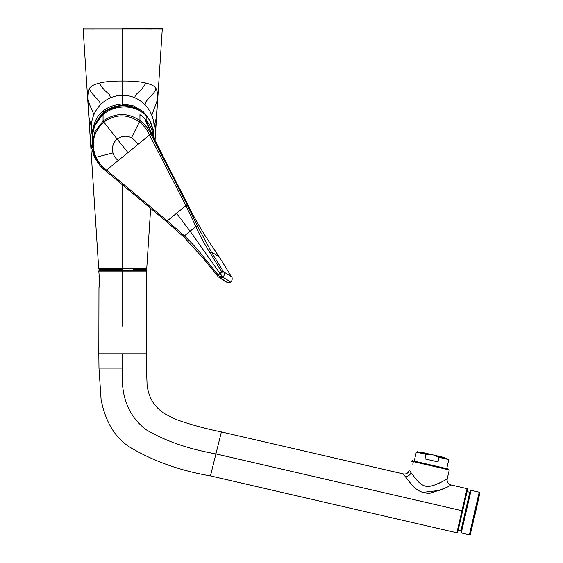 <?xml version="1.0" encoding="UTF-8"?>
<svg xmlns="http://www.w3.org/2000/svg" width="563" height="563" viewBox="0 0 563 563"><rect width="100%" height="100%" fill="white"/><g stroke="black" fill="none" stroke-linecap="round" stroke-linejoin="round"><path stroke-width="0.84" d="M410.188 471.562L411.103 472.821C414.474 476.713 419.801 486.523 428.19 486.495C437.331 485.51 447.296 478.557 447.177 479.014L449.267 469.936L411.349 461.181L412.186 460.661L447.395 468.789M440.407 482.512L434.699 485.01M414.804 477.635L410.948 472.603M411.335 484.222L405.276 476.587C408.808 480.302 415.191 493.983 430.062 493.209C443.046 489.106 449.978 486.341 450.857 484.905C448.014 483.955 446.783 481.991 447.177 479.014L444.383 480.499M445.115 487.91L442.377 489.24M439.787 490.394L422.384 492.4M414.783 487.748L412.524 485.524M403.699 474.419L405.276 476.587A5.51 4.469 -36.3 0 0 411.103 472.821M447.177 479.014L447.177 479.014A4.912 4.912 -156.3 0 0 450.857 484.905L467.058 488.649L466.445 491.309M457.705 532.274L456.867 532.795L210.456 475.904L215.925 453.919C188.577 449.063 165.346 441.026 146.246 429.801C128.068 415.881 120.222 395.31 122.72 368.096L122.713 368.096C120.222 395.31 128.061 415.881 146.246 429.801C165.346 441.026 188.57 449.063 215.925 453.919L221.4 431.934L215.925 453.919L461.963 510.718L467.058 488.649A0.697 0.697 -33.9 0 1 467.579 489.479L457.705 532.274A0.697 0.697 60.3 0 1 456.867 532.795L461.963 510.718L462.638 510.88M470.302 491.914L469.802 492.224L467.093 491.598L467.283 490.788L458.022 530.874L458.212 530.065L460.921 530.684L469.443 493.779M210.456 475.904C180.181 470.759 153.263 461.153 129.68 447.085C114.958 437.571 105.422 421.743 101.087 399.589L98.975 368.096L122.706 368.096L98.975 368.096L98.828 353.817L146.605 353.817L146.619 271.113A0.697 0.697 139.7 0 0 145.93 270.423L99.503 270.423A0.697 0.697 -24.7 0 0 98.806 271.113L146.619 271.113M98.828 353.817L98.968 287.32M99.348 285.406L99.609 282.767M99.63 281.81L99.609 280.881M99.355 278.228L98.806 271.113M98.997 276.327C100.305 279.107 98.954 289.495 98.785 288.073M102.557 270.416L102.557 269.304L99.391 269.304A0.697 0.697 -4.3 0 1 98.694 268.657L83.141 28.889L93.908 28.91M142.868 270.423L142.868 269.304M462.096 529.319L461.252 532.971L460.935 532.471L470.598 490.626L471.097 490.31L470.253 493.969M472.357 523.689L477.009 503.526M472.47 523.717L470.274 534.456L475.221 513.73A1389.963 666.381 13 0 1 472.765 523.646L475.066 513.695M154.881 140.307L157.534 99.567C157.795 94.781 157.351 91.185 156.204 88.778L154.909 87.068A17.826 7.959 176.5 0 0 154.016 86.322A15.525 6.073 -176.9 0 0 152.432 85.365A15.011 5.158 -173.3 0 0 151.123 84.76A15.827 5.025 -171.9 0 0 149.603 84.176A17.509 5.827 -172.5 0 0 148.118 83.683A20.69 7.988 -174.2 0 0 145.986 83.092C140.525 81.663 132.769 80.973 122.713 81.023C112.656 80.973 104.901 81.663 99.447 83.085A20.437 7.734 174 0 0 96.984 83.788A17.108 5.496 172 0 0 95.443 84.309A15.187 5.123 172.8 0 0 92.606 85.569A15.553 6.052 176.7 0 0 91.635 86.167L89.806 87.87A24.842 12.442 -163.2 0 0 89.376 88.518L89.228 88.778A33.104 16.756 -147.6 0 0 88.497 90.643A37.468 17.143 -131.2 0 0 88.307 91.466L87.912 94.915A38.537 8.931 -104.3 0 0 87.863 96.864A37.144 6.059 -99.8 0 0 87.898 99.567L88.349 108.926A29.17 0.408 -93.8 0 0 88.834 116.569C89.503 129.138 90.333 139.096 91.326 146.436L93.606 155.092A36.94 28.101 -11.8 0 0 94.732 157.408A28.277 20.718 -0.8 0 0 95.4 158.506M133.544 269.304L146.042 269.304A0.697 0.697 -89.9 0 0 146.732 268.657L98.694 268.657M146.732 268.657L150.645 208.387M155.036 140.623L162.285 28.889L83.141 28.889A0.697 0.697 -28.6 0 1 83.838 28.15L83.831 28.15M153.291 134.585A32.619 32.598 180 0 0 151.778 115.267A32.218 32.204 180 0 0 145.036 104.824A31.394 31.38 180 0 0 134.874 97.793A30.761 30.747 180 0 0 110.552 97.793A31.38 31.366 180 0 0 100.397 104.824A32.204 32.19 180 0 0 93.655 115.267A32.689 32.668 180 0 0 91.769 132.713A32.626 32.605 180 0 0 91.776 132.741A32.626 32.605 180 0 0 92.184 134.782M153.783 131.925L153.657 132.713A32.619 32.598 180 0 0 153.664 132.713L153.291 134.909M146.26 28.896L151.489 28.91M159.125 28.91L161.792 28.896M162.285 28.889L161.595 28.15L162.285 28.889A0.697 0.697 135.2 0 0 161.595 28.15L122.713 28.15L122.713 103.937L133.846 105.985L143.129 111.573L149.744 119.905L152.967 130.292M122.713 267.221L122.713 185.086L122.713 269.304L99.391 269.304M135.113 108.645A28.565 27.714 180 0 0 122.713 105.9A28.565 27.714 180 0 0 98.046 119.645M137.653 109.658A28.565 27.714 180 0 0 97.258 120.707M135.972 108.955A28.354 27.51 180 0 0 98.215 119.426M420.04 452.349L429.492 454.531A32.232 32.232 -175.4 0 0 426.057 454.355L425.002 458.915L437.993 461.913L439.041 457.353L448.802 459.605L446.262 458.571M420.737 452.511L429.492 454.531M419.076 452.124L417.45 451.751L419.315 452.18L418.288 452.561L416.296 452.103L426.057 454.355M439.041 457.353A32.218 32.218 95.7 0 0 435.882 456.002L446.297 458.409M420.927 452.124L444.629 457.599M222.111 272.436A1.386 0.535 -31.6 0 1 223.638 271.985L223.434 271.647A1.393 0.542 -31.6 0 0 221.899 272.098A7.418 7.122 -73.4 0 0 220.668 272.619L220.393 274.068A53.633 8.41 50.8 0 0 221.745 275.947L222.111 272.436L209.929 252.653C204.179 243.469 199.492 234.771 195.868 226.558L185.79 205.46A57856.076 34329.368 63.8 0 1 149.561 135.036A785.139 43.119 141.3 0 0 137.759 144.614C136.703 142.08 134.599 139.821 131.46 137.851A772.33 84.858 -62.9 0 1 139.364 122.002L138.962 121.707C127.393 113.803 115.64 113.944 103.705 122.129C93.268 132.199 90.65 143.755 95.837 156.803L96.048 157.267C98.384 162.06 100.284 164.86 106.034 169.674L106.52 170.082A785.146 42.851 -38.7 0 1 118.195 160.546A784.407 43.077 -38.7 0 1 127.963 152.587A2265.596 352.276 -129.2 0 1 117.167 139.075L117.027 139.188A12.935 12.766 -111.4 0 0 113.114 144.994A13.392 13.209 -111 0 0 112.973 152.911A772.323 14.124 165.3 0 1 96.048 157.267L95.041 157.746C97.589 163.038 101.044 167.331 105.429 170.624L105.907 171.025A80047.84 15251.712 -141.1 0 1 166.395 221.505M131.46 137.851C126.837 135.352 122.072 135.76 117.167 139.075L103.057 121.066L94.922 131.587L92.135 144.431L94.837 157.267L100.263 165.811L105.429 170.624M209.929 252.653A1.393 0.542 -31.6 0 1 211.477 252.196A500.986 198.95 -35.3 0 1 219.281 256.96L210.914 244.539C201.73 230.844 194.073 217.592 187.936 204.77L187.141 204.798A77355.834 8798.648 62.7 0 0 150.961 134.346L149.561 135.036L149.272 134.473L150.673 133.783C148.4 128.772 144.965 124.465 140.349 120.862L139.934 120.552C127.695 112.368 115.408 112.537 103.057 121.066L103.057 114.535C116.217 103.564 136.549 105.091 146.141 115.563L146.218 115.647A30.578 29.67 -0 0 1 153.291 134.395A30.578 29.67 -0 0 1 153.291 134.613A30.578 29.67 -0 0 1 153.206 136.893M149.272 134.473C147.112 129.87 143.255 124.683 139.364 122.002L140.349 120.862M150.961 134.346L150.673 131.651L147.337 124.557C146.021 122.115 145.458 120.447 145.655 119.553L145.655 119.553A30.613 29.705 180 0 0 139.934 114.655L139.934 120.552L138.962 121.707M153.206 136.915A30.578 29.67 180 0 0 146.141 120.102L150.673 131.7M112.973 152.911A13.969 13.758 -110.7 0 0 114.782 156.845A14.898 14.666 -111.1 0 0 116.464 158.956L118.195 160.546M150.687 131.665L149.906 130.018M151.144 132.65L150.701 131.693A1.386 0.429 -25.2 0 1 150.708 131.721L149.92 130.039M92.431 140.145L92.135 136.211L94.943 124.592L103.064 114.514C116.112 103.606 136.436 104.999 146.106 115.506L146.141 115.563A0.697 0.352 135.8 0 1 146.183 115.591L146.183 115.591A0.697 0.352 135.8 0 1 146.218 115.647L146.211 115.626C150.8 121.073 153.157 127.329 153.291 134.395M106.034 169.674L105.394 170.631L105.879 171.032L106.52 170.082A59676.621 48187.254 -146.9 0 1 167.084 220.696L184.418 235.876C192.377 243.54 196.888 248.508 204.031 257.46L218.247 275.082A7.178 6.897 109.1 0 1 219.028 273.963A5.982 5.714 110.1 0 1 219.788 273.217L220.393 274.068L219.028 273.963M223.434 271.647L211.477 252.196L197.536 226.242L187.141 204.798L185.79 205.46M167.084 220.696L166.472 221.604L184.08 237.213L203.56 258.642L217.698 276.137M197.536 226.242A1.393 0.507 -24.6 0 0 195.868 226.558A221.245 91.783 144.9 0 0 190.097 231.189L219.788 273.217A5.883 5.623 -69.6 0 1 220.668 272.619M204.031 257.46A1.393 0.563 141.1 0 0 203.503 258.593L217.733 276.201A1.393 0.563 141.1 0 1 218.247 275.082L218.5 275.398C219.288 276.574 220.365 276.757 221.745 275.947L222.941 277.228C224.602 275.124 224.834 273.379 223.638 271.985A493.505 205.115 -43.6 0 1 231.506 276.806L231.344 276.532A12633.706 2019.192 -125.5 0 1 221.998 261.359L219.281 256.96A1.393 0.514 -31.8 0 1 219.345 257.024A1.393 0.514 -31.8 0 1 219.373 257.108M220.232 278.002A493.413 184.002 153 0 0 225.918 281.359L227.107 282.443L230.753 281.993C232.491 280.874 232.47 277.362 231.506 276.806A1.393 0.542 -31.5 0 1 231.576 276.876A1.393 0.542 -31.5 0 1 231.604 276.968M231.344 276.532A1.393 0.535 -31.6 0 1 231.407 276.602L231.576 276.876C232.266 276.313 232.653 281.31 230.886 282.028C230.675 282.725 229.415 282.865 227.107 282.443L218.986 277.496L222.941 277.228A718.796 111.277 -129.2 0 0 230.753 281.993L230.879 281.887M448.746 469.106L449.267 469.936L447.24 469.472M409.252 470.26A4.912 4.912 57.6 0 1 403.361 473.94C406.331 474.327 408.295 473.103 409.252 470.26L409.252 470.26C408.295 473.103 406.331 474.327 403.361 473.94L221.4 431.934C205.558 428.739 190.498 424.608 176.219 419.526L165.923 414.431C160.3 411.089 155.86 406.838 152.601 401.679C149.624 396.697 147.78 391.081 147.077 384.832L146.457 368.096L146.605 353.817L122.713 353.817L122.713 368.096M122.713 270.423L122.713 326.237M469.528 534.196L469.373 534.85L461.252 532.971L471.097 490.31L479.226 492.189L479.071 492.843M469.373 534.85L479.226 492.189L469.373 534.85M477.121 503.554L469.676 534.435L479.303 492.731M461.28 529.129L461.231 531.19M134.874 97.793C134.719 96.062 136.309 93.908 139.652 91.333A19.065 8.241 130.5 0 0 141.376 89.658L145.986 83.092M145.036 104.824L145.993 101.734A15.863 3.223 144.4 0 1 146.471 101.03A15.363 2.977 143.5 0 1 147.119 100.207A16.566 2.935 142.3 0 1 147.802 99.426L150.194 96.878A62.31 21.83 119 0 0 151.637 95.351A56.919 45.702 11.1 0 0 153.256 93.493A26.243 15.848 -21 0 0 154.776 91.424L156.204 88.778M157.534 99.567L151.778 115.267M156.598 116.569L155.395 121.531A431.673 106.027 7.4 0 0 154.769 123.909L153.242 132.861M91.326 146.436L92.156 145.599M92.29 133.551L90.72 124.198A429.907 105.401 -6.5 0 0 90.235 122.213L88.834 116.569M93.655 115.267L92.958 112.037L91.354 108.518A113.67 9.008 70.5 0 1 90.333 106.548L87.898 99.567M89.228 88.778L91.375 92.466A33.006 21.781 15.2 0 0 92.642 94.049L94.514 96.125A43.527 4.49 -129.6 0 0 95.837 97.505A22.97 2.688 -138.9 0 1 97.547 99.334A16.496 2.942 -142.4 0 1 98.462 100.39A15.37 3.04 -143.9 0 1 99.25 101.446A17.179 3.547 -144.8 0 1 99.721 102.227L100.397 104.824M99.447 83.085L101.748 86.934L104.852 90.453A15.912 4.032 -133.3 0 0 106.386 91.882L107.554 92.937A7.762 1.013 -142 0 1 108.75 94.056A7.382 1.393 -145 0 1 109.412 94.767L110.552 97.793M92.29 133.452L92.297 133.473C94.042 115.457 104.19 105.619 122.713 103.937L122.713 104.767L134.627 107.188L144.543 114.036M93.599 127.787L103.944 111.256L122.713 104.767M137.759 144.614A784.407 43.077 141.3 0 0 127.963 152.587M146.141 120.102L146.141 115.563M95.837 156.803L94.83 157.267L95.041 157.746M176.529 213.307A165.198 9.071 141.3 0 0 167.288 220.865L166.676 221.773L184.002 237.157A1.393 0.591 133.7 0 1 184.418 235.876A220.499 91.466 -35 0 1 190.097 231.189L176.529 213.307A165.198 9.071 -38.7 0 1 185.917 205.699L187.268 205.038M150.673 131.651A1.386 0.429 -25.2 0 1 150.701 131.693L163.34 156.88L150.673 131.651M187.873 204.658L187.88 204.665A68104.583 7736.936 -117.3 0 1 163.326 156.88L163.333 156.887M166.711 221.773L105.907 171.025M221.998 261.359A1.393 0.535 -31.6 0 1 222.061 261.429L210.935 244.539C202.004 231.294 194.341 218.043 187.943 204.77L163.34 156.88M203.56 258.642A1.393 0.563 141.1 0 1 203.503 258.593L184.002 237.157A1.393 0.591 133.7 0 0 184.08 237.213M222.061 261.429L231.407 276.602A1.393 0.535 -31.6 0 1 231.435 276.757M218.5 275.398A1.393 0.563 141 0 0 217.994 276.524L217.733 276.201A1.393 0.563 141.1 0 0 217.782 276.25L217.994 276.524A1.393 0.563 141 0 0 218.043 276.567M412.785 464.222L413.376 461.653M467.058 488.649L467.579 489.479M479.402 492.667L479.859 492.935L475.235 513.688M92.163 135.085L91.649 131.925M83.141 28.889L83.838 28.15L83.141 28.889M414.213 461.132L416.296 452.103L417.45 451.751M446.719 468.634L448.802 459.605L447.923 458.782M419.991 452.476L420.66 452.061M445.319 458.324L444.897 457.663M92.135 144.585L94.83 157.267M153.291 137.098L153.291 134.613M92.135 136.33L92.135 144.431M92.135 136.211C92.269 127.892 95.914 120.658 103.064 114.514"/></g></svg>
